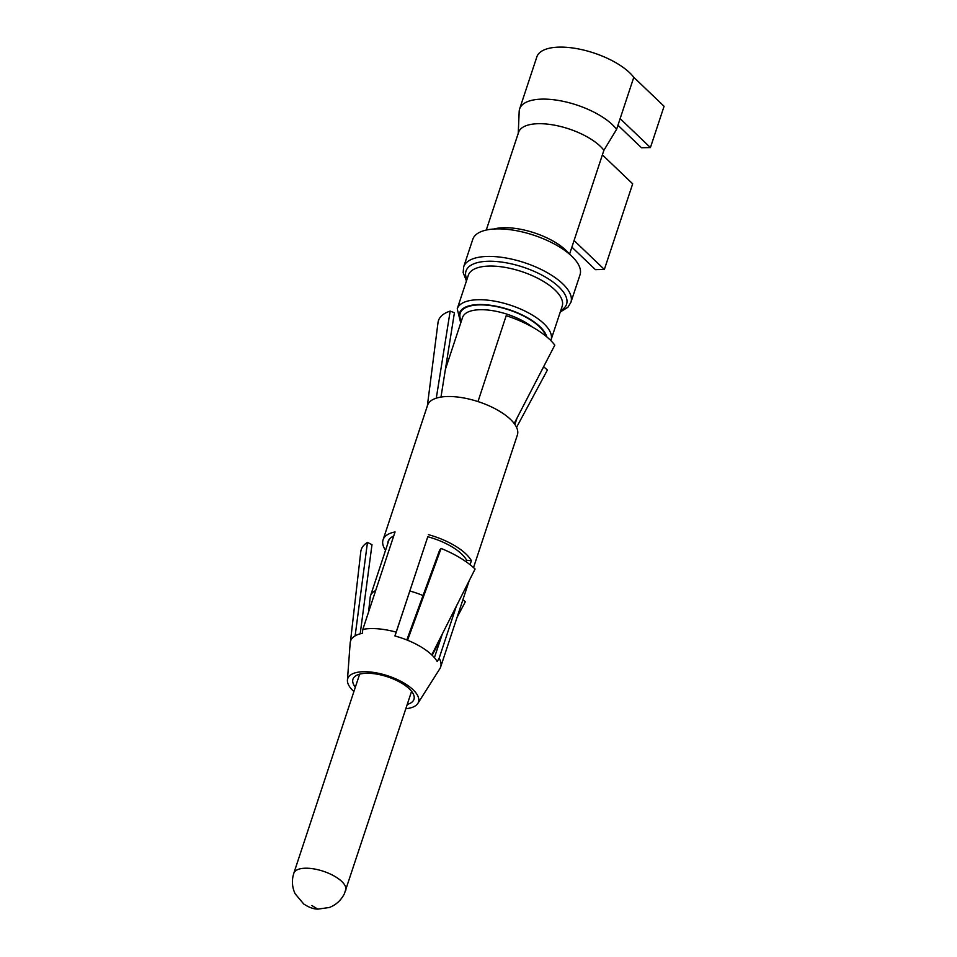 <?xml version="1.0" encoding="UTF-8"?>
<svg xmlns="http://www.w3.org/2000/svg" width="957" height="957" viewBox="0 0 957 957"><rect width="100%" height="100%" fill="white"/><g stroke="black" fill="none" stroke-linecap="round" stroke-linejoin="round"><path stroke-width="1.44" d="M518.239 133.346L519.184 111.371A52.946 21.616 18.3 0 1 519.639 108.895L536.841 56.894A52.946 21.616 18.3 0 1 580.337 49.321A52.946 21.616 18.3 0 1 633.785 77.326L664.086 106.275L650.425 147.569L641.489 147.737L617.947 125.235M569.547 254.203L603.903 150.285L616.595 129.339L633.785 77.326M519.639 108.895A52.946 21.616 18.3 0 1 563.147 101.322A52.946 21.616 18.3 0 1 616.595 129.339M486.264 230.051L518.586 132.305A46.594 19.02 18.3 0 1 556.878 125.642A46.594 19.02 18.3 0 1 603.903 150.285M570.91 302.316A56.475 23.064 18.3 0 0 524.544 262.697A56.475 23.064 18.3 0 0 463.678 266.847L472.782 239.322A56.475 23.064 18.3 0 1 533.647 235.159A56.475 23.064 18.3 0 1 580.026 274.791L570.91 302.316L567.932 307.233L560.276 312.006M317.533 909.114L311.934 905.561L317.796 909.138L329.328 907.487C335.871 905.023 340.871 900.489 344.329 893.886L411.582 691.337M368.565 612.049L370.203 597.204A41.653 17.011 18.3 0 1 370.515 595.756A41.653 17.011 18.3 0 1 375.67 590.529M409.835 591.031A41.653 17.011 18.3 0 1 423.03 595.565M602.384 154.878L632.685 183.816L604.357 269.467L595.421 269.635L571.879 247.145M574.068 240.53L604.357 269.467M620.136 118.632L650.425 147.569M431.774 654.887L475.091 569.032A64.944 26.521 18.3 0 0 441.093 548.433L439.61 550.191L406.821 639.946M407.55 640.245L441.093 548.433M355.334 687.222A32.119 13.111 18.3 0 1 352.702 680.511A32.119 13.111 18.3 0 1 386.484 676.479A32.119 13.111 18.3 0 1 413.376 700.584A32.119 13.111 18.3 0 1 407.263 704.4M394.978 635.974L427.791 536.745A42 17.154 18.3 0 1 431.918 537.954A42 17.154 18.3 0 1 466.693 560.312L466.191 561.819M387.729 543.72A42 17.154 18.3 0 1 388.087 541.506A42 17.154 18.3 0 1 393.698 536.04M405.84 708.706A37.287 15.228 18.3 0 0 417.85 703.419A37.287 15.228 18.3 0 0 386.628 675.439A37.287 15.228 -161.7 0 0 347.427 680.128L350.166 642.984A46.391 18.937 -161.7 0 1 360.263 633.797A46.391 18.937 -161.7 0 1 362.368 633.307L362.823 629.407L395.05 531.936A47.3 19.307 -161.7 0 0 393.004 532.415L392.621 532.511A47.3 19.307 -161.7 0 0 383.063 539.844A47.3 19.307 -161.7 0 0 385.551 550.311M360.191 633.809L371.986 544.665L367.464 542.428L355.131 635.867M434.406 657.65L442.361 633.893M347.427 680.128A37.287 15.228 -161.7 0 0 353.911 691.528M417.85 703.419L439.789 668.811A47.3 19.307 18.3 0 0 440.639 667.017A47.3 19.307 18.3 0 0 439.155 658.177L437.205 661.574A46.391 18.937 -161.7 0 0 436.189 659.959A46.391 18.937 -161.7 0 0 398.949 637.147A46.391 18.937 -161.7 0 0 398.1 636.884A46.391 18.937 -161.7 0 0 394.918 635.962L427.791 536.745M383.063 539.844L427.576 405.242A47.3 19.307 18.3 0 1 436.296 398.16A47.3 19.307 18.3 0 1 476.933 401.246A47.3 19.307 18.3 0 1 477.998 401.581L506.193 315.678A63.533 25.947 18.3 0 1 554.809 345.13L514.196 423.496A47.3 19.307 18.3 0 0 477.998 401.569M436.284 398.172L450.173 311.109L454.419 312.736L440.974 397.083M470.066 564.702L471.394 560.694L466.693 560.312M471.394 560.694A47.3 19.307 -161.7 0 0 470.413 559.127L470.198 558.816A47.3 19.307 -161.7 0 0 432.42 535.836A47.3 19.307 -161.7 0 0 432.109 535.741L431.511 535.561A47.3 19.307 -161.7 0 0 428.413 534.652M362.823 629.407A47.3 19.307 18.3 0 1 396.174 632.134M350.513 641.166L360.765 551.806A64.944 26.521 18.3 0 1 367.464 542.428M462.853 599.848L465.353 601.714L457.063 617.361M440.495 639.539L432.169 655.258M439.155 658.177L456.369 606.116M541.172 371.46L543.684 366.794A58.317 23.817 18.3 0 1 543.564 366.83M543.672 366.794L547.404 370.012L516.565 427.36M514.184 423.508A47.3 19.307 18.3 0 1 517.39 434.945L473.524 567.585M450.173 311.109A63.533 25.947 -161.7 0 0 438.007 322.617L427.336 405.971M493.86 229.022A46.594 19.02 18.3 0 1 569.248 253.952M466.932 279.492A52.946 21.616 18.3 0 1 523.072 267.123A52.946 21.616 18.3 0 1 560.766 310.535M551.065 339.867A49.417 20.181 18.3 0 0 510.476 305.199A49.417 20.181 18.3 0 0 457.231 308.836L468.356 275.185A49.417 20.181 18.3 0 1 521.613 271.549A49.417 20.181 18.3 0 1 562.19 306.216L550.801 340.572M461.118 321.803A45.888 18.733 18.3 0 1 494.003 305.809A45.888 18.733 18.3 0 1 546.782 336.888M461.346 321.121A45.182 18.446 18.3 0 1 494.338 306.18A45.182 18.446 18.3 0 1 545.957 336.206M445.4 369.354L462.578 317.389A41.653 17.011 18.3 0 1 490.726 310.379A41.653 17.011 18.3 0 1 532.283 327.019M317.305 909.09C313.286 908.994 308.764 907.296 303.74 904.006L295.187 893.838C292.591 888.479 291.837 882.761 292.914 876.672L293.799 873.263A27.346 11.173 18.3 0 1 323.275 871.253A27.346 11.173 18.3 0 1 345.74 890.441M463.678 266.847L463.152 272.578L466.442 280.975M457.231 308.836L460.724 322.988M514.902 424.489L517.043 417.994M370.515 595.756L389.116 539.509M439.61 639.336L441.799 635.592M293.799 873.263L359.653 674.159M440.639 667.017L469.157 580.791"/></g></svg>
